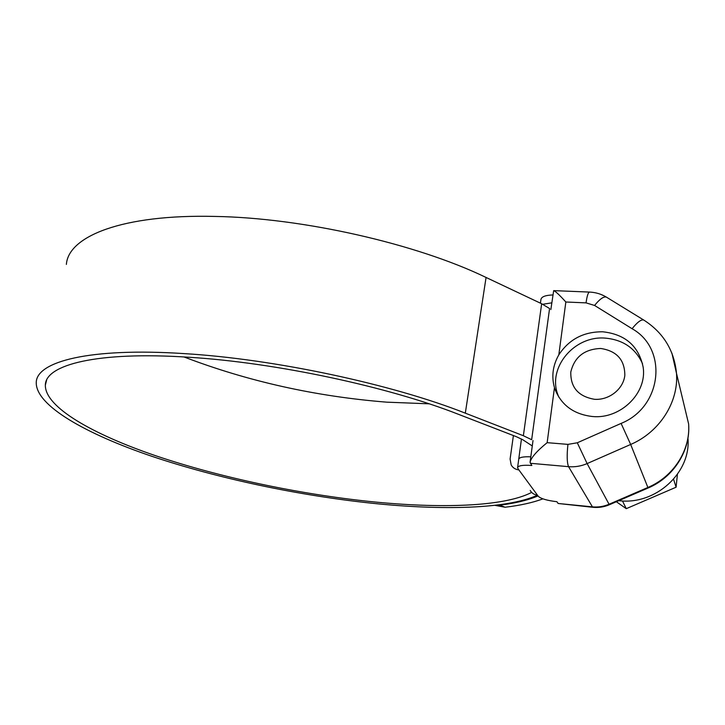 <?xml version="1.0" encoding="UTF-8"?>
<svg xmlns="http://www.w3.org/2000/svg" width="725" height="725" viewBox="0 0 725 725"><rect width="100%" height="100%" fill="white"/><g stroke="black" fill="none" stroke-linecap="round" stroke-linejoin="round"><path stroke-width="1.09" d="M547.148 442.667L567.938 444.38L577.29 442.785L621.089 423.409C662.351 406.879 668.151 348.761 632.091 328.724L594.582 305.452L586.054 302.878L565.844 301.999L558.821 354.833C552.785 365.491 551.335 376.429 554.462 387.639L547.148 442.667C536.781 451.086 531.09 457.629 530.048 462.314L531.833 465.477C522.779 464.852 518.022 465.622 517.55 467.788L518.873 469.909C515.439 469.501 512.874 467.861 511.179 464.979L510.101 459.007L513.409 435.553M558.821 354.833C569.034 339.327 583.679 331.642 602.774 331.796C625.177 334.261 638.616 345.961 643.093 366.886C647.516 392.986 620.455 419.449 592.343 416.503C573.738 414.283 561.259 405.121 554.906 389.017L554.462 387.639M530.229 490.481C531.824 493.19 534.225 494.749 537.442 495.148L538.303 496.317C540.977 498.755 547.176 500.549 556.9 501.709L558.123 503.476L592.434 506.866L568.554 466.664L530.319 463.284M518.583 460.321L521.447 438.978M539.699 302.823L540.478 302.715M540.424 303.159L540.904 299.67C541.321 296.788 545.3 295.211 552.849 294.957M551.77 302.842L542.771 304.292M517.614 467.344L518.719 459.387C519.009 457.393 523.033 456.532 530.8 456.813M565.844 301.999C559.6 295.084 555.54 291.296 553.673 290.625L550.855 309.566M671.912 353.166L676.507 373.384C678.718 402.167 659.533 432.163 630.668 444.461L648.096 488.007L609.353 504.754C604.106 506.983 598.642 507.835 592.968 507.31L558.123 503.476M594.464 399.294C608.991 400.417 623.346 389.153 624.823 375.423C624.823 359.926 616.785 350.936 600.717 348.471C584.395 349.151 574.418 357.008 570.793 372.052C570.475 387.404 578.36 396.475 594.464 399.294M558.757 397.037L557.833 394.627C547.411 367.566 574.309 335.521 605.085 338.104C622.974 339.69 635.453 348.227 642.531 363.714M687.952 438.108C691.179 472.872 655.4 505.28 618.923 500.694L618.769 500.676M677.404 474.395L676.099 487.209L626.273 508.669L616.332 501.727M626.273 508.669L622.458 500.939M676.099 487.209L673.561 479.27M531.661 492.411C503.821 506.847 439.803 508.769 369.614 501.473C298.455 493.979 220.264 477.503 156.21 455.916C92.936 434.393 44.968 407.269 45.349 385.174C45.249 364.757 97.105 351.145 188.772 357.253C275.536 362.518 388.5 386.751 458.49 414.328L516.399 436.713L522.888 439.803L532.277 445.957M429.091 403.816L386.661 402.157C315.538 396.457 247.995 381.395 184.032 356.963M66.383 264.407C68.304 236.332 122.108 214.192 214.609 216.422C302.869 217.817 416.621 243.863 486.067 277.458L541.657 303.748L549.577 308.524L531.661 439.712L523.368 435.725L465.314 413.159C392.714 384.368 274.567 358.984 184.204 353.61C89.438 347.393 36.205 361.576 36.25 382.628C35.833 405.665 85.84 433.831 151.298 456.107C217.591 478.437 298.256 495.438 371.807 503.222C442.322 510.572 507.02 509.022 537.479 495.202M542.907 498.854C532.803 502.642 520.206 505.434 505.117 507.237L494.822 505.316M538.004 495.909C528.19 500.141 515.439 503.232 499.752 505.198L505.117 507.237M495.755 505.207L499.752 505.198M621.089 423.409L630.668 444.461L587.123 463.583L609.054 504.256L647.905 487.463C673.643 476.66 690.662 449.89 688.614 423.898L683.929 404.333M537.442 495.148L518.873 469.909M577.29 442.785L587.123 463.583C581.142 466.166 574.952 467.199 568.554 466.664C566.968 462.713 566.769 455.291 567.938 444.38M592.968 507.31L592.434 506.866C598.17 507.4 603.707 506.53 609.054 504.256L609.353 504.754M594.582 305.452C599.72 299.062 603.662 296.28 606.381 297.105L606.635 297.268M643.945 320.169L643.7 320.015C641.163 319.317 637.284 322.217 632.091 328.724M586.054 302.878C587.014 295.972 588.165 292.365 589.507 292.075C595.606 292.338 601.224 294.015 606.381 297.105L643.7 320.015C663.293 332.539 674.232 350.329 676.507 373.384L688.614 423.898C690.78 450.352 673.706 477.258 648.096 488.007L648.087 488.007M486.067 277.458L465.314 413.159M541.657 303.748L523.368 435.725M554.906 389.017L557.833 394.627M553.673 290.625L589.507 292.075M530.174 461.435L533.011 440.555M46.59 380.253L45.349 385.174"/></g></svg>
